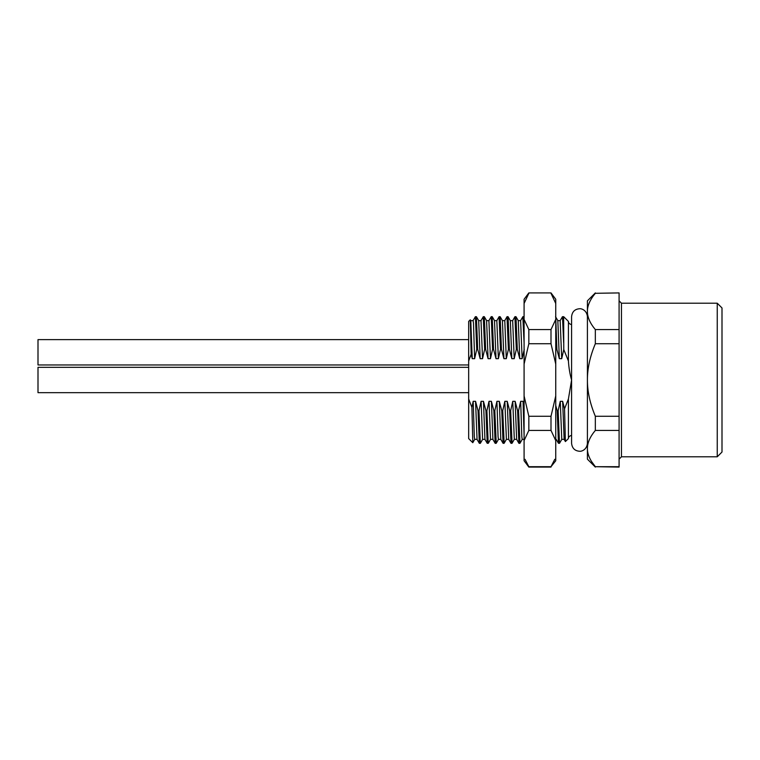 <?xml version="1.0" encoding="UTF-8"?>
<svg xmlns="http://www.w3.org/2000/svg" width="760" height="760" viewBox="0 0 760 760"><rect width="100%" height="100%" fill="white"/><g stroke="black" fill="none" stroke-linecap="round" stroke-linejoin="round"><path stroke-width="1.14" d="M722 307.962L722 452.038L717.25 456.788L717.25 303.212L722 307.962M619.086 293.303L619.086 467.087L595.336 466.697C590.007 460.332 587.366 454.29 587.413 448.561L587.413 311.438C587.366 305.71 590.007 299.668 595.336 293.303L619.086 292.913L595.336 293.303M587.413 311.429L587.413 300.837L595.336 292.913M595.336 467.087L587.413 459.163L587.413 448.561C587.366 442.833 590.007 436.791 595.336 430.416L595.336 416.28C590.007 403.541 587.366 391.457 587.413 380C587.366 368.543 590.007 356.449 595.336 343.719L595.336 329.584C590.007 323.209 587.366 317.167 587.413 311.438M571.586 324.587C567.815 323.75 568.385 320.682 568.413 321.413L568.413 361C568.86 367.954 569.914 374.281 571.586 380L568.413 399L568.413 438.587L568.413 399L564.547 408.785L562.637 401.318L560.262 401.318L558.153 410.656L557.175 410.656L555.75 405.545M568.413 361L563.768 349.543L561.707 358.682L560.158 320.644M524.086 405.545L523.051 401.318L520.676 401.318L518.567 410.656L517.598 410.656L515.137 401.318L512.762 401.318L510.653 410.656L509.675 410.656L507.214 401.318L504.839 401.318L502.731 410.656L501.761 410.656L499.301 401.318L496.926 401.318L494.817 410.656L493.848 410.656L491.387 401.318L489.012 401.318L486.903 410.656L485.925 410.656L483.464 401.318L481.089 401.318L478.98 410.656L478.012 410.656L475.551 401.318L473.176 401.318L471.894 407.369L468.663 399L468.663 321.413L470.269 319.817L470.753 320.635M475.323 316.777L476.406 316.702L477.707 349.344L476.738 349.344L474.63 358.682L472.255 358.682L471.171 354.284L468.663 361M477.707 349.344L480.168 358.682L482.543 358.682L484.652 349.344L485.63 349.344L488.081 358.682L490.456 358.682L492.575 349.344L493.544 349.344L496.005 358.682L498.38 358.682L500.488 349.344L501.457 349.344L503.918 358.682L506.293 358.682L508.402 349.344L509.381 349.344L511.831 358.682L514.207 358.682L516.325 349.344L517.294 349.344L519.755 358.682L522.13 358.682L524.239 349.344M555.75 349.933L556.88 349.344L559.332 358.682L561.707 358.682M563.768 349.543L563.663 316.663L562.409 316.777M561.811 439.356L564.148 439.356L562.637 401.318M564.547 408.785L565.392 441.56L568.413 438.587C568.375 439.28 567.834 436.24 571.586 435.413M563.663 342.769L562.476 316.663M555.75 439.356L555.75 435.024M559.569 443.203L558.476 443.289L557.175 410.656M555.75 342.769L555.902 349.344M559.493 443.337L558.153 410.656M519.973 443.251L518.567 410.656M517.598 410.656L518.89 443.298L519.906 443.337M512.069 443.213L510.653 410.656M509.675 410.656L510.976 443.298L511.993 443.337M504.156 443.213L502.731 410.656M501.761 410.656L503.063 443.298L504.079 443.337M496.233 443.222L494.817 410.656M493.848 410.656L495.149 443.308M488.319 443.222L487.226 443.298L485.925 410.656M490.561 439.356L488.205 443.308L486.903 410.656M482.657 439.337L480.329 443.337L478.98 410.656M478.012 410.656L479.313 443.298L480.329 443.337M561.773 439.375L560.262 401.318M559.332 358.682L557.831 320.625L560.196 320.644M556.88 349.344L555.75 317.604M524.571 439.365L522.196 439.375L521.816 436.734L520.676 401.318M524.086 435.024L523.051 401.318M522.13 358.682L520.609 320.625L518.234 320.635M519.755 358.682L518.263 320.644M522.823 316.768L524.086 342.769M524.086 317.604L523.868 316.663L522.899 316.663L520.572 320.663M514.9 316.797L516.325 349.344M517.294 349.344L515.992 316.711L514.976 316.663M506.986 316.797L508.402 349.344M509.381 349.344L508.079 316.711L507.062 316.663M499.064 316.797L500.488 349.344M501.457 349.344L500.166 316.711L499.149 316.663M491.169 316.749L488.898 320.663M493.544 349.344L492.204 316.663L491.226 316.663L492.575 349.344M483.246 316.758L484.652 349.344M485.63 349.344L484.329 316.702M475.399 316.663L476.738 349.344M511.831 358.682L510.331 320.625M504.108 443.289L506.397 439.327L504.839 401.318M503.918 358.682L502.417 320.625L504.744 320.644M500.821 439.356L498.446 439.375L498.066 436.724L496.926 401.318M496.005 358.682L494.503 320.625M512.021 443.289L514.32 439.327L512.762 401.318M514.207 358.682L512.658 320.653L514.947 316.711M508.725 439.375L507.214 401.318M506.293 358.682L504.782 320.625M500.811 439.375L499.301 401.318M498.38 358.682L496.822 320.644M490.532 439.356L492.907 439.356L491.387 401.318M516.648 439.375L515.137 401.318M490.456 358.682L488.917 320.635M487.226 443.298L484.937 439.337L483.464 401.318M482.543 358.682L481.004 320.635M477.052 439.375L475.551 401.318M474.63 358.682L473.49 323.285L473.109 320.625L470.734 320.644M488.081 358.682L486.59 320.635L488.946 320.635M484.984 439.375L482.609 439.375L481.089 401.318M480.168 358.682L478.686 320.644M477.071 439.356L474.696 439.375L474.316 436.724L473.176 401.318M472.255 358.682L470.782 320.663M492.86 439.327L495.149 443.289L492.869 439.346L490.494 439.346L489.012 401.318M472.824 442.643L471.894 407.369M471.171 354.284L470.298 319.827M472.777 442.69L468.663 438.587L468.663 399M591.517 461.462L595.336 466.697L619.086 466.697M619.086 329.584L595.336 329.584M619.086 343.719L595.336 343.719M619.086 416.28L595.336 416.28M619.086 430.416L595.336 430.416M527.012 463.562L528.836 467.087L524.086 460.75L524.086 299.25L528.836 292.913L551 292.913L555.75 299.25L555.75 460.75L551 466.697L554.79 459.306M524.086 364.087L528.836 343.719L528.836 329.584L551 329.584L555.75 319.399M551 329.584L551 343.719L555.75 364.087M524.086 395.912L528.836 416.28L551 416.28L555.75 395.912M551 416.28L551 430.416L555.75 440.601M555.75 303.477L551 293.303M552.814 463.562L551 466.697L528.836 466.697L525.046 459.306M528.836 343.719L551 343.719M528.836 329.584L524.086 319.399M524.086 440.601L528.836 430.416L551 430.416M528.836 416.28L528.836 430.416M524.086 303.487L528.836 293.303M468.663 339.625L38 339.625L38 364.962L468.663 364.962M468.663 367.337L38 367.337L38 392.663L468.663 392.663M717.25 456.788L621.461 456.788L621.461 303.212L619.086 300.837M621.461 456.788L619.086 459.163M621.461 303.212L717.25 303.212M568.413 331.712L568.413 321.413L563.663 316.663M564.11 439.327L565.402 441.56M562.438 316.72L560.158 320.673M556.197 439.327L558.476 443.289M496.156 443.337L495.188 443.337M559.521 443.289L561.811 439.327M557.859 320.673L555.56 316.711M484.281 316.663L483.312 316.663M519.954 443.289L522.234 439.337M518.282 320.663L515.992 316.711M512.696 320.653L510.321 320.653L508.069 316.711M502.445 320.673L500.156 316.711M496.194 443.289L498.484 439.327M494.522 320.673L492.242 316.711M488.281 443.289L490.551 439.346M506.359 439.346L508.734 439.346M496.859 320.644L494.484 320.644M516.658 439.346L514.283 439.346M508.697 439.327L510.986 443.289M507.034 316.711L504.744 320.673M500.783 439.327L503.072 443.289M499.111 316.711L496.822 320.673M518.909 443.289L516.619 439.327M483.274 316.702L480.985 320.663M477.033 439.327L479.322 443.289M475.361 316.711L473.072 320.673M481.033 320.635L478.658 320.635M486.609 320.673L484.32 316.711M478.695 320.663L476.406 316.702M472.796 442.681L474.734 439.327M528.836 292.913L551 292.913M528.836 467.087L551 467.087M587.413 443.337C586.872 449.825 581.324 451.639 579.5 451.25C574.778 450.87 572.137 448.229 571.586 443.337L571.586 316.663C572.137 311.771 574.778 309.13 579.5 308.75C581.324 308.36 586.872 310.175 587.413 316.663"/></g></svg>
